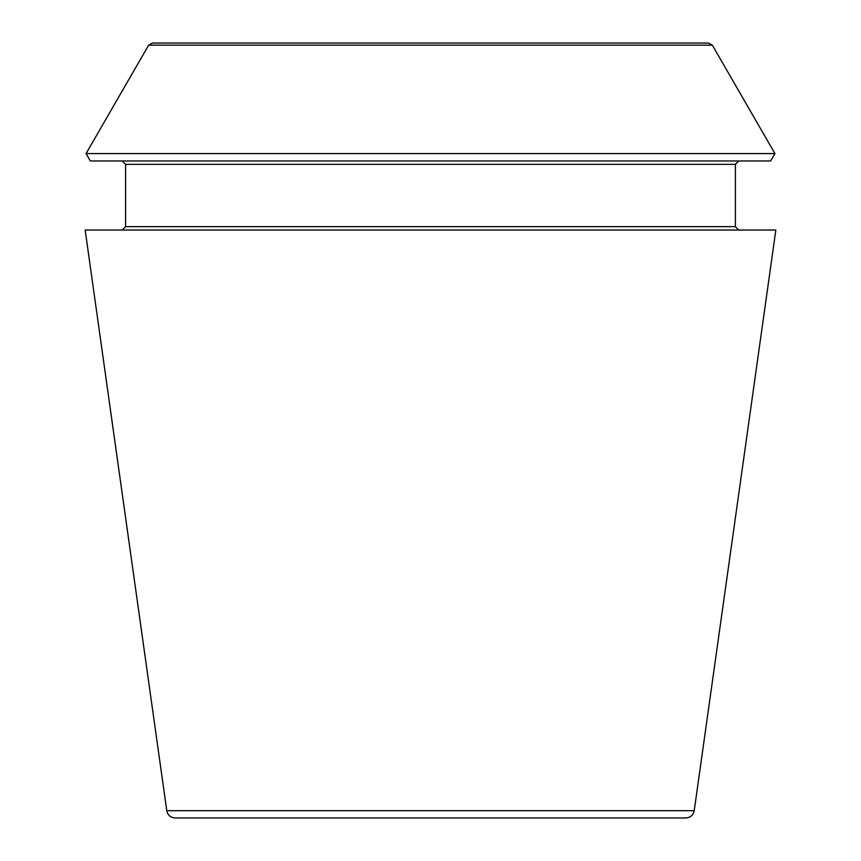 <?xml version="1.0" encoding="UTF-8"?>
<svg xmlns="http://www.w3.org/2000/svg" width="861" height="861" viewBox="0 0 861 861"><rect width="100%" height="100%" fill="white"/><g stroke="black" fill="none" stroke-linecap="round" stroke-linejoin="round"><path stroke-width="1.29" d="M694.224 810.696C693.245 815.184 690.468 817.595 685.883 817.95L175.117 817.95C170.489 817.563 167.712 815.141 166.776 810.696L85.164 230.038L775.836 230.038L694.224 810.696L166.776 810.696M712.338 45.159L708.689 43.05L152.311 43.05L148.662 45.159L86.068 153.57L774.932 153.57L712.338 45.159L148.662 45.159M774.932 153.57L770.66 160.975L90.34 160.975L86.068 153.57M738.77 230.038L735.402 226.669L735.402 164.343L738.77 160.975M735.402 226.669L125.598 226.669L122.23 230.038M735.402 164.343L125.598 164.343L122.23 160.975M125.598 226.669L125.598 164.343"/></g></svg>
